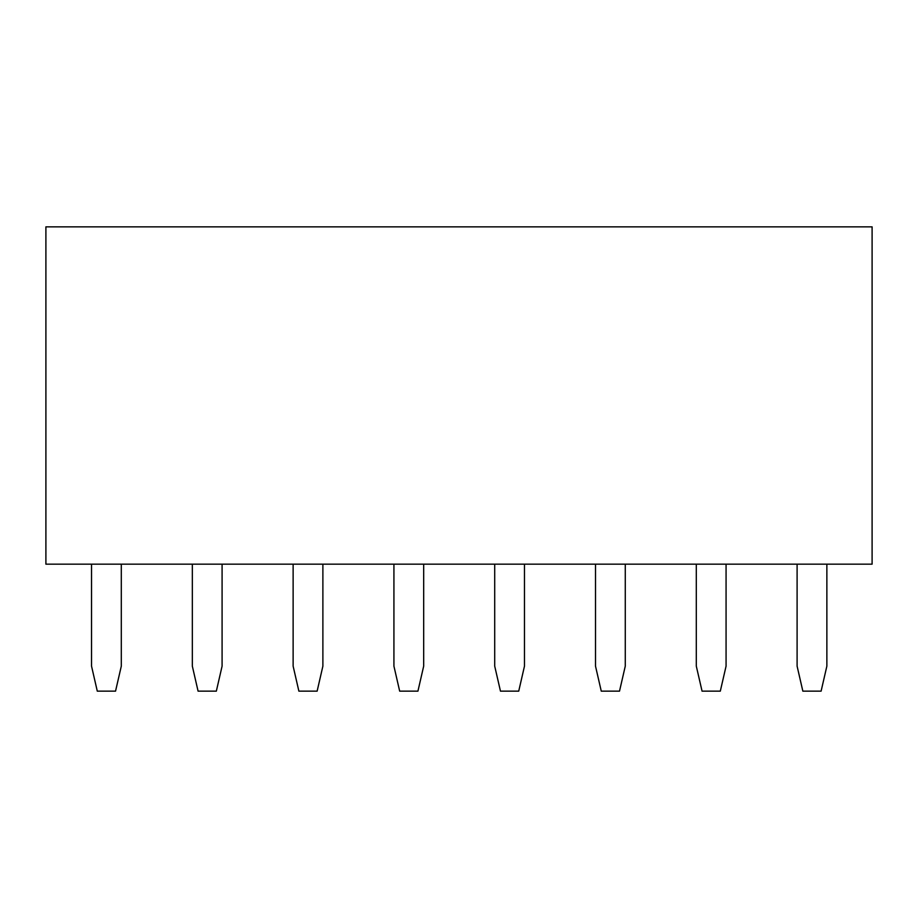 <?xml version="1.0" encoding="UTF-8"?>
<svg xmlns="http://www.w3.org/2000/svg" width="918" height="918" viewBox="0 0 918 918"><rect width="100%" height="100%" fill="white"/><g stroke="black" fill="none" stroke-linecap="round" stroke-linejoin="round"><path stroke-width="1.38" d="M797.099 564.157L797.099 666.147L802.848 691.151L821.105 691.151L826.866 666.147L826.866 564.157M192.332 564.157L192.332 666.147L198.081 691.151L216.338 691.151L222.087 666.147L222.087 564.157M696.303 564.157L696.303 666.147L702.063 691.151L720.309 691.151L726.069 666.147L726.069 564.157M494.71 564.157L494.71 666.147L500.471 691.151L518.727 691.151L524.476 666.147L524.476 564.157M595.507 564.157L595.507 666.147L601.267 691.151L619.512 691.151L625.273 666.147L625.273 564.157M293.129 564.157L293.129 666.147L298.878 691.151L317.135 691.151L322.884 666.147L322.884 564.157M393.925 564.157L393.925 666.147L399.674 691.151L417.931 691.151L423.68 666.147L423.68 564.157M91.536 564.157L91.536 666.147L97.285 691.151L115.542 691.151L121.302 666.147L121.302 564.157M45.9 226.849L45.9 564.157L872.1 564.157L872.1 226.849L45.9 226.849"/></g></svg>
